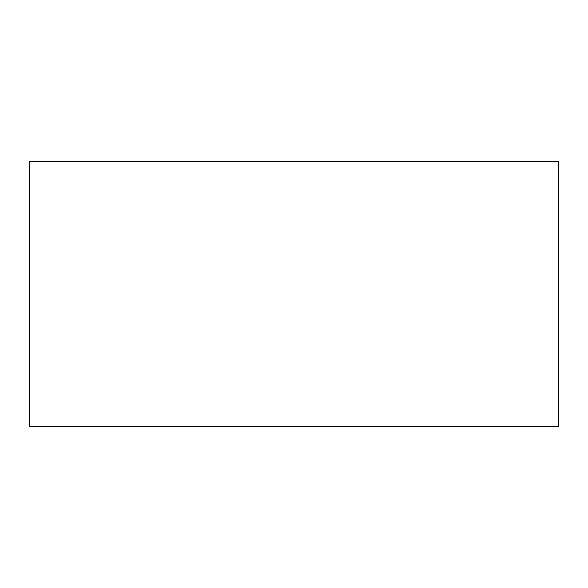 <?xml version="1.0" encoding="UTF-8"?>
<svg xmlns="http://www.w3.org/2000/svg" width="588" height="588" viewBox="0 0 588 588"><rect width="100%" height="100%" fill="white"/><g stroke="black" fill="none" stroke-linecap="round" stroke-linejoin="round"><path stroke-width="0.88" d="M558.6 161.7L29.4 161.7L29.4 426.3L558.6 426.3L558.6 161.7"/></g></svg>

